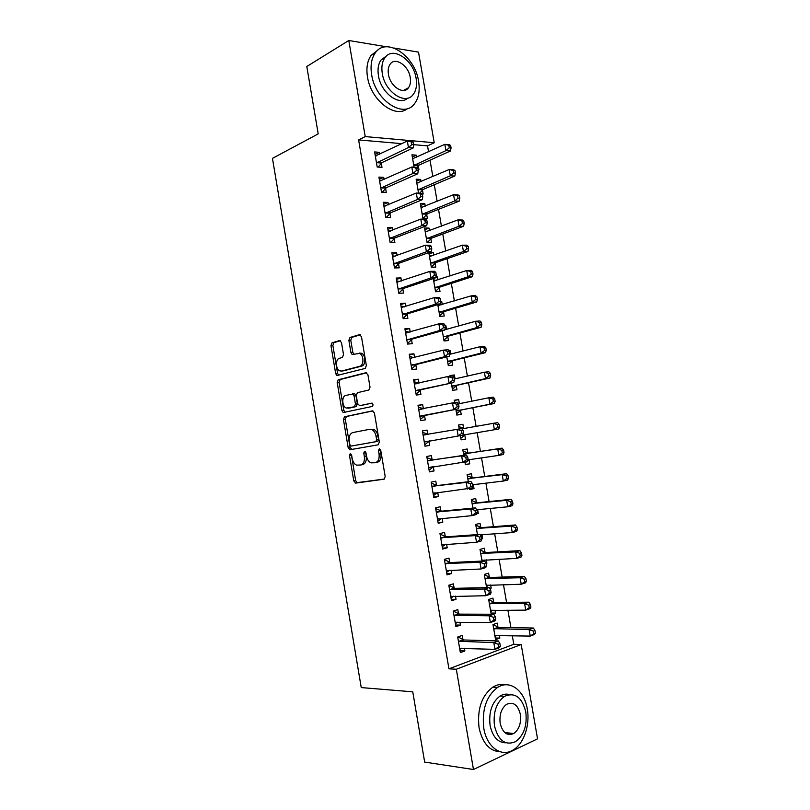 <?xml version="1.0" encoding="UTF-8"?>
<svg xmlns="http://www.w3.org/2000/svg" width="810" height="810" viewBox="0 0 810 810"><rect width="100%" height="100%" fill="white"/><g stroke="black" fill="none" stroke-linecap="round" stroke-linejoin="round"><path stroke-width="1.21" d="M350.274 453.681L349.495 455.534L353.778 480.917L355.701 483.094L383.991 479.206L385.195 476.513L380.74 450.279L379.323 448.74L378.483 450.654L379.06 454.035C379.556 458.865 378.29 461.761 375.263 462.723L370.98 462.854C368.692 461.781 367.214 459.523 366.515 456.101L365.958 452.76L364.571 451.251L363.771 453.134L364.328 456.465C364.814 461.224 363.599 464.069 360.673 465.001L356.552 465.142C354.314 464.089 352.856 461.862 352.168 458.47L351.621 455.179L350.274 453.681M351.368 454.43L355.651 480.553L357.048 482.659L384.456 479.034M380.396 449.368L380.953 453.701L379.06 454.035M365.654 451.929L366.221 456.131L364.328 456.465M405.263 89.495L405.182 90.133M509.409 733.05L508.295 734.447M341.476 342.519L339.562 340.575L332.029 342.802L330.956 345.607L335.674 373.592L336.889 375.516L365.199 368.439L366.363 365.583L361.452 336.656L359.468 334.672L349.981 337.486L348.857 340.352L350.922 352.563L352.127 354.486L359.61 353.443C363.933 355.104 364.065 365.502 359.782 366.282L341.607 371.051L339.755 370.869C335.563 369.319 335.3 359.093 339.451 358.273L342.417 357.443L343.521 354.628L341.476 342.519M401.851 143.653L358.617 139.938L448.942 668.827L456.324 669.242L521.194 644.527L537.546 738.852L473.465 769.5L456.324 669.242M358.617 139.938L365.229 136.586L348.796 40.5L386.572 46.798M473.465 769.5L424.663 762.099L412.756 691.821L361.24 687.579L272.454 158.365L318.208 133.873L306.798 66.491L348.796 40.5M344.513 416.775L343.42 419.479L348.158 447.596L350.072 449.722L378.159 444.822L379.343 442.078L374.412 412.999L372.397 410.883L344.513 416.775L346.407 416.512L345.303 419.205L350.041 447.282L351.803 449.418M341.911 410.548L337.183 382.492L338.266 379.748L365.928 372.732L367.922 374.777L370.028 387.18L368.854 390.015L357.402 392.698L356.258 395.483L357.635 403.593L359.589 405.668L372.053 403.096C373.268 404.352 373.299 405.486 372.144 406.478L343.187 412.543L341.911 410.548L343.804 410.295L339.076 382.279L337.183 382.492M384.072 179.506L383.707 177.349L378.918 177.086L381.51 192.193L386.279 192.395L385.59 188.335M422.061 193.965L423.154 194.005L422.476 190.077M421.018 181.663L420.633 179.435L416.502 181.227M418.547 193.134L416.148 179.182L420.633 179.435M392.759 230.161L392.313 227.559L387.555 227.488L390.147 242.646L394.895 242.656L394.197 238.575M429.492 230.708L429.037 228.076L424.572 228.015L427.103 242.696L431.558 242.706L430.88 238.758M401.466 280.979L400.94 277.931L396.212 278.073L398.814 293.281L403.542 293.078L402.843 288.998M433.289 278.589L435.567 291.742L439.992 291.559L439.314 287.601M437.987 279.926L437.461 276.888L435.76 277.445M435.881 276.929L437.461 276.888M410.214 331.989L409.607 328.485L404.909 328.819L407.521 344.088L412.219 343.683L411.51 339.582M442.29 330.743L444.052 340.949L448.457 340.575L447.768 336.595M446.512 329.305L445.915 325.853L445.095 326.076M445.065 325.914L445.915 325.853M418.983 383.16L418.304 379.201L413.626 379.748L416.249 395.067L420.916 394.45L420.208 390.339M451.322 383.069L452.567 390.319L456.951 389.752L456.263 385.762M455.068 378.847L454.4 374.979L450.087 375.972M450.137 376.255L450.006 375.496L454.4 374.979M427.731 434.221L427.032 430.1L422.375 430.849L425.007 446.219L429.654 445.399L428.946 441.268M460.374 435.598L461.113 439.86L465.466 439.091L464.778 435.091M463.593 428.267L462.905 424.268L458.561 425.058M459.24 428.996L458.551 424.977L462.905 424.268M436.489 485.311L435.78 481.17L431.163 482.132L433.796 497.553L438.412 496.52L437.724 492.5M469.517 488.551L469.689 489.564L474.012 488.602L473.334 484.674M472.139 477.738L471.45 473.728L467.107 474.63L468.332 481.707M445.277 536.564L444.568 532.413L439.972 533.587L442.625 549.058L447.211 547.823L446.593 544.229M481.758 538.488L482.588 538.265L481.98 534.742M480.705 527.371L480.016 523.351L475.703 524.455L477.454 534.57M454.096 587.999L453.377 583.838L448.811 585.215L451.474 600.747L456.03 599.299L455.493 596.15M489.767 588.556L491.194 588.101L490.658 584.972M489.311 577.176L488.612 573.136L484.329 574.432L486.608 587.635M462.945 639.616L462.226 635.435L457.69 637.035L460.353 652.607L464.879 650.946L464.424 648.243M497.937 627.142L497.229 623.092L492.976 624.591L495.578 639.667L499.831 638.108L499.355 635.374M428.561 151.804L427.528 145.861L413.778 144.676M448.942 668.827L513.793 644.294L512.305 635.668M510.918 627.669L507.89 610.143M506.544 602.367L503.476 584.658M502.17 577.095L499.071 559.214M497.806 551.873L494.677 533.82M493.442 526.702L490.293 508.467M489.088 501.562L485.909 483.155M484.744 476.472L481.535 457.893M480.411 451.413L477.171 432.661M476.077 426.364L472.848 407.673M471.724 401.193L468.524 382.745M467.37 376.063L464.221 357.848M463.026 350.983L459.918 332.991M458.693 325.934L455.625 308.185M454.369 300.935L451.332 283.409M450.046 275.977L447.059 258.684M445.733 251.059L442.786 233.999M441.43 226.182L438.514 209.355M437.127 201.346L434.261 184.751M432.844 176.56L430.009 160.188M492.146 614.233L495.507 613.089L495.001 610.153M493.614 602.134L492.915 598.094L488.653 599.491L491.194 614.233M458.511 613.788L457.802 609.606L453.246 611.104L455.908 626.656L460.455 625.097L459.948 622.171M486.061 563.406L486.891 563.163L486.314 559.831M485.008 552.248L484.309 548.218L480.016 549.423L482.021 561.077M449.682 562.262L448.973 558.1L444.386 559.376L447.039 574.877L451.615 573.531L451.038 570.169M476.827 513.773L478.295 513.408L477.657 509.682M476.422 502.534L475.723 498.514L471.4 499.517L472.888 508.113M440.883 510.918L440.174 506.766L435.557 507.84L438.21 523.28L442.807 522.146L442.159 518.349M464.94 462.054L465.396 464.687L469.739 463.826L469.041 459.817M467.866 452.982L467.178 448.983L462.824 449.783L463.786 455.341M432.105 459.746L431.396 455.615L426.769 456.465L429.401 471.865L434.028 470.944L433.32 466.803M455.848 409.313L456.84 415.074L461.204 414.396L460.515 410.407M459.341 403.593L458.652 399.603L454.319 400.494M454.683 402.6L454.278 400.221L458.652 399.603M423.367 408.746L422.658 404.625L418 405.283L420.623 420.623L425.28 419.904L424.572 415.783M446.796 356.886L448.305 365.614L452.699 365.138L452.01 361.159M450.785 354.051L450.158 350.396L448.973 350.7M448.811 350.517L450.158 350.396M414.588 357.554L413.95 353.818L409.263 354.264L411.885 369.552L416.563 369.046L415.854 364.935M437.785 304.641L439.8 316.325L444.224 316.042L443.536 312.083M442.24 304.59L441.683 301.35L440.731 301.634M440.792 301.391L441.683 301.35M405.83 306.464L405.273 303.183L400.555 303.426L403.167 318.664L407.875 318.36L407.177 314.26M428.804 252.578L431.325 267.199L435.77 267.108L435.091 263.159M433.735 255.292L433.249 252.457L429.047 253.955M429.057 252.487L433.249 252.457M397.102 255.545L396.627 252.73L391.878 252.76L394.48 267.938L399.219 267.847L398.52 263.766M425.25 206.165L424.835 203.735L420.35 203.573L422.881 218.234L427.356 218.335L426.667 214.397M388.405 204.808L388 202.439L383.231 202.267L385.823 217.394L390.582 217.505L389.893 213.435M418.092 169.665L418.962 169.725L418.284 165.797M416.796 157.201L416.451 155.176L412.33 157.069M414.072 167.154L411.946 154.821L416.451 155.176M379.738 154.244L379.414 152.32L374.615 151.946L377.197 167.022L381.986 167.336L381.287 163.276M393.994 48.033L418.507 52.113L434.221 142.742L365.229 136.586M427.528 145.861L434.221 142.742M513.793 644.294L521.194 644.527M499.831 638.108L495.295 637.986M464.879 650.946L460.039 650.754M495.507 613.089L490.992 613.079M460.455 625.097L455.635 625.026M491.194 588.101L489.503 588.141M456.03 599.299L451.231 599.349M486.891 563.163L486.01 563.203M451.615 573.531L446.847 573.713M482.588 538.265L481.737 538.326M447.211 547.823L442.462 548.117M478.295 513.408L476.918 513.54M442.807 522.146L438.089 522.561M474.012 488.602L469.608 489.108M438.412 496.52L433.714 497.056M469.739 463.826L465.355 464.444M434.028 470.944L429.351 471.592M465.466 439.091L461.103 439.81M427.032 430.1L422.395 430.94M429.654 445.399L424.997 446.168M422.658 404.625L418.051 405.587M418.304 379.201L413.718 380.275M413.95 353.818L409.394 355.013M409.607 328.485L405.071 329.791M405.273 303.183L400.758 304.611M400.94 277.931L396.454 279.47M396.627 252.73L392.151 254.381M429.037 228.076L424.855 229.675M392.313 227.559L387.868 229.321M424.835 203.735L420.673 205.436M388 202.439L383.586 204.312M383.707 177.349L379.303 179.344M379.414 152.32L375.04 154.427M360.835 464.97L362.556 464.656C365.482 463.725 366.707 460.88 366.221 456.131M375.435 462.692L377.156 462.378C380.184 461.416 381.449 458.531 380.953 453.701M372.934 410.903L346.407 416.512M349.829 444.599L351.175 446.077L375.81 441.683L376.64 439.769L376.032 436.195C375.354 432.854 373.916 430.636 371.699 429.553L369.603 429.31L352.816 432.55C349.94 433.583 348.756 436.438 349.252 441.126L349.829 444.599M369.856 429.28L373.602 429.259C375.81 430.343 377.257 432.55 377.926 435.891L378.533 439.455L377.703 441.379L351.175 446.077M366.687 372.813L340.159 379.536L339.076 382.279M361.321 405.445L372.063 403.096M345.799 395.422C341.547 396.1 341.921 406.529 346.245 408.048L354.334 406.833L355.468 404.079L354.102 395.989L352.836 394.004L345.799 395.422M349.424 408.037L347.966 408.23M352.37 393.903L354.74 393.771L355.995 395.746L357.362 403.825L356.238 406.579L349.859 407.977M343.804 410.295L345.161 412.31M342.701 370.929L341.607 371.051M359.488 353.079L361.523 353.271C365.847 354.932 365.978 365.31 361.685 366.09L343.501 370.848M360.399 334.824L351.904 337.335L350.77 340.2L352.836 352.391L353.94 354.253M340.463 340.716L333.943 342.65L332.859 345.455L337.578 373.39L338.722 375.283M494.88 635.597L530.236 636.083L529.102 629.593L533.355 628.013L498.94 627.477L492.986 624.581M495.021 636.447L496.965 635.313M533.263 631.111L533.719 633.703L535.42 633.066L534.965 630.474L533.263 631.111L529.102 629.593L493.685 628.651M535.42 633.066L534.478 634.483L530.236 636.083L533.719 633.703M533.355 628.013L534.965 630.474M500.357 646.218L499.892 643.535L498.079 644.213L498.545 646.906L500.357 646.218L499.517 647.635L494.981 649.347L459.634 648.405M498.545 646.906L494.981 649.347L493.817 642.634L498.363 640.953L463.948 639.981L457.994 636.923M458.409 641.236L493.817 642.634L498.079 644.213M461.821 648.142L459.796 649.347M499.892 643.535L498.363 640.953M490.546 610.477L525.731 610.133L524.596 603.653L528.859 602.184L494.616 602.458L488.683 599.683M490.728 611.54L492.986 610.153M528.748 605.141L529.203 607.733L530.904 607.135L530.459 604.554L528.748 605.141L524.596 603.653L489.351 603.551M530.904 607.135L529.983 608.644L525.731 610.133L529.203 607.733M528.859 602.184L530.459 604.554M486.223 585.407L521.225 584.223L520.101 577.763L524.384 576.406L490.303 577.469L484.4 574.827M486.435 586.663L489.017 585.012M524.242 579.221L524.698 581.803L526.409 581.256L525.953 578.664L524.242 579.221L520.101 577.763L485.028 578.492M526.409 581.256L525.498 582.846L521.225 584.223L524.698 581.803M524.384 576.406L525.953 578.664M495.73 619.407L495.264 616.724L493.442 617.352L493.908 620.045L495.73 619.407L494.9 620.916L490.354 622.505L455.19 622.455M493.908 620.045L490.354 622.505L489.2 615.803L493.756 614.243L459.513 614.132L453.327 611.074M453.964 615.296L489.2 615.803L493.442 617.352M457.761 622.151L455.392 623.619M495.264 616.724L493.756 614.243M491.113 592.637L490.647 589.963L488.815 590.541L489.28 593.224L491.113 592.637L490.303 594.236L485.727 595.715L450.755 596.555M489.28 593.224L485.727 595.715L484.582 589.022L489.149 587.574L455.088 588.323L448.841 585.367M449.53 589.407L484.582 589.022L488.815 590.541M453.701 596.17L450.988 597.942M490.647 589.963L489.149 587.574M527.259 708.902C524.374 690.302 509.703 679.337 497.532 687.467C486.324 696.094 481.748 709.681 483.793 728.241C486.668 746.81 501.056 757.39 512.72 750.232C523.726 744.269 530.287 725.102 527.259 708.902M505.035 684.825C500.884 683.903 496.813 684.663 492.824 687.123C481.616 695.709 477.029 709.236 479.054 727.714C482.446 743.155 489.554 751.194 500.377 751.812M506.058 742.821C497.978 742.74 492.652 736.948 490.091 725.436C488.612 712.041 491.933 702.24 500.064 696.023C503.111 694.17 506.209 693.674 509.348 694.555M525.781 711.919C521.974 697.126 514.856 691.942 504.438 696.367C496.307 702.614 492.996 712.456 494.485 725.912C498.282 740.542 505.258 745.818 515.413 741.747C523.888 735.49 527.34 725.547 525.781 711.919M500.185 723.36C502.635 732.807 507.141 736.199 513.722 733.536C519.139 729.506 521.346 723.107 520.344 714.349C517.894 704.832 513.327 701.48 506.645 704.295C501.37 708.315 499.213 714.673 500.185 723.36M506.736 733.88L507.809 732.868M418.588 81.304C415.155 56.022 386.39 36.278 375.293 52.893C371.436 58.391 370.221 65.65 371.638 74.672C375.344 100.653 403.957 119.141 414.548 103.65C418.719 98.081 420.066 90.629 418.588 81.304M377.835 50.159L371.162 55.333C367.305 60.811 366.09 68.04 367.497 77.021C370.869 100.379 395.351 119.029 407.511 108.58M407.744 98.121C399.107 106.404 380.902 92.796 378.442 75.634C377.409 69.103 378.3 63.858 381.105 59.899L386.421 56.042M416.107 78.327C413.596 59.98 392.88 45.806 384.952 57.682C382.148 61.651 381.257 66.916 382.29 73.467C384.942 92.178 405.587 105.695 413.252 94.405C416.218 90.396 417.17 85.03 416.107 78.327M388.446 74.348C390.136 86.366 403.451 95.155 408.422 87.814C410.316 85.232 410.923 81.79 410.235 77.476C408.594 65.62 395.26 56.558 390.177 64.142C388.354 66.703 387.777 70.116 388.446 74.348M481.899 560.378L516.74 558.374L515.616 551.914L519.909 550.658L486 552.531L480.117 550.02M483.378 561.016L485.048 559.892M519.747 553.341L520.202 555.923L521.913 555.417L521.468 552.835L519.747 553.341L515.616 551.914L480.715 553.473M521.913 555.417L521.022 557.088L516.74 558.374L520.202 555.923M519.909 550.658L521.468 552.835M480.279 534.863L512.254 532.555L511.13 526.105L515.443 524.961L481.697 527.624L475.845 525.245M480.512 535.207L481.089 534.803M515.261 527.502L515.707 530.084L517.428 529.619L516.982 527.047L515.261 527.502L511.13 526.105L476.401 528.495M517.428 529.619L516.557 531.38L512.254 532.555L515.707 530.084M515.443 524.961L516.982 527.047M486.496 565.917L486.03 563.244L484.198 563.78L484.663 566.453L486.496 565.917L485.706 567.607L481.12 568.974L446.33 570.696M484.663 566.453L481.12 568.974L479.966 562.292L484.552 560.955L450.674 562.555L444.457 559.75M445.105 563.558L479.966 562.292L484.198 563.78M449.651 570.22L446.604 572.305M486.03 563.244L484.552 560.955M481.889 539.237L481.434 536.574L479.591 537.071L480.046 539.733L481.889 539.237L481.12 541.029L476.513 542.275L441.906 544.887M480.046 539.733L476.513 542.275L475.369 535.612L479.966 534.387L446.269 536.838L440.073 534.175M440.691 537.759L475.369 535.612L479.591 537.071M445.601 544.3L442.219 546.71M481.434 536.574L479.966 534.387M476.715 509.774L507.779 506.787L506.655 500.347L510.978 499.314L477.404 502.767L471.572 500.519M435.699 508.65L441.865 511.161L475.389 507.87L476.837 509.956L474.994 510.401L475.45 513.064L477.292 512.608L477.13 509.733M510.776 501.714L511.221 504.296L512.953 503.871L512.507 501.299L510.776 501.714L506.655 500.347L472.098 503.557M512.953 503.871L512.092 505.724L507.779 506.787L511.221 504.296M510.978 499.314L512.507 501.299M477.292 512.608L476.533 514.492L471.926 515.636L437.491 519.109M475.45 513.064L471.926 515.636L470.772 508.984L475.389 507.87M436.276 512.001L470.772 508.984L474.994 510.401M441.551 518.4L437.845 521.164M472.493 484.775L503.314 481.059L502.19 474.64L506.533 473.698L473.121 477.951L467.319 475.834M472.554 485.16L473.172 484.694M506.301 475.976L506.746 478.548L508.477 478.163L508.032 475.591L506.301 475.976L502.19 474.64L467.805 478.659M508.477 478.163L507.637 480.097L503.314 481.059L506.746 478.548M506.533 473.698L508.032 475.591M472.706 486.03L472.25 483.378L470.397 483.783L470.853 486.445L472.706 486.03L471.967 488.005L433.087 493.391M470.853 486.445L467.34 489.037L466.195 482.395L470.823 481.393L437.471 485.534L431.335 483.165M431.872 486.294L466.195 482.395L470.397 483.783M437.511 492.531L433.471 495.659M472.25 483.378L470.823 481.393M468.008 459.857L498.849 455.382L497.735 448.963L502.089 448.132L468.838 453.165L463.067 451.18M465.092 462.915L466.611 461.72M467.623 460.93L469.223 459.675M501.835 450.269L502.281 452.841L504.022 452.496L503.577 449.935L501.835 450.269L497.735 448.963L463.522 453.802M504.022 452.496L503.192 454.521L498.849 455.382L502.281 452.841M502.089 448.132L503.577 449.935M468.129 459.503L467.674 456.85L465.811 457.204L466.266 459.867L468.129 459.503L467.4 461.568L428.692 467.704M466.266 459.867L462.763 462.48L461.619 455.848L466.266 454.967L433.087 459.938L426.981 457.721M427.477 460.617L461.619 455.848L465.811 457.204M433.471 466.681L429.118 470.195M467.674 456.85L466.266 454.967M464.241 428.45L458.825 426.576M460.839 438.291L465.477 434.646M462.875 435.091L494.394 429.745L493.28 423.336L461.923 428.854M499.567 426.88L498.757 428.996L494.394 429.745L497.826 427.184L499.567 426.88L499.122 424.318L497.38 424.612L497.826 427.184M497.38 424.612L493.28 423.336L497.654 422.617L499.122 424.318M463.553 433.016L463.097 430.373L461.234 430.687L461.69 433.33L463.553 433.016L462.844 435.173L424.298 442.068M461.69 433.33L458.187 435.983L457.042 429.361L461.71 428.581L463.097 430.373M423.083 435L457.042 429.361L461.234 430.687M429.634 440.822L424.764 444.771M422.628 432.327L428.368 434.413M459.493 403.653L457.852 403.096M455.858 402.438L454.582 402.013M456.597 413.707L461.366 409.911L494.323 403.501L489.949 404.149L488.845 397.761L458.47 403.856M456.141 411.065L489.949 404.149L493.371 401.568L495.123 401.304L494.677 398.753L492.925 399.006L493.371 401.568M492.925 399.006L488.845 397.761L493.219 397.143L494.677 398.753M495.123 401.304L494.323 403.501M420.765 415.965L458.298 408.827L419.914 416.482M457.123 406.853L453.63 409.526L452.486 402.914L457.164 402.246L458.531 403.937L456.668 404.21L457.123 406.853L458.986 406.579L458.531 403.937M418.709 409.414L452.486 402.914L456.668 404.21M425.422 415.267L420.42 419.398M418.284 406.974L423.498 408.797M458.298 408.827L458.986 406.579M454.856 378.888L454.177 378.675M452.365 389.164L457.113 385.246L489.908 378.057L485.514 378.604L484.41 372.225L454.238 379.029M451.879 386.319L485.514 378.604L488.926 375.992L490.678 375.779L490.232 373.228L488.481 373.44L488.926 375.992M488.481 373.44L484.41 372.225L488.794 371.709L490.232 373.228M490.678 375.779L489.908 378.057M416.391 390.39L453.762 382.533L415.54 390.926M452.557 380.416L449.074 383.11L447.94 376.518L452.628 375.962L453.985 377.551L452.101 377.774L452.557 380.416L454.44 380.184L453.985 377.551M414.335 383.879L447.94 376.518L452.101 377.774M421.058 389.802L416.077 394.065M413.95 381.662L418.719 383.221M453.762 382.533L454.44 380.184M448.143 364.652L452.861 360.622L485.484 352.654L481.089 353.099L479.976 346.731L449.763 354.304M447.616 361.625L481.089 353.099L484.491 350.467L486.253 350.295L485.808 347.743L484.046 347.915L484.491 350.467M484.046 347.915L479.976 346.731L484.39 346.315L485.808 347.743M486.253 350.295L485.484 352.654M412.017 364.865L416.704 364.378L449.226 356.279L444.528 356.744L411.176 365.421M448.001 354.031L444.528 356.744L443.394 350.163L448.102 349.717L449.439 351.216L447.555 351.388L448.001 354.031L449.884 353.849L449.439 351.216M409.971 358.384L443.394 350.163L447.555 351.388M416.704 364.378L411.743 368.783M409.627 356.39L413.961 357.716M449.226 356.279L449.884 353.849M445.601 329.548L444.892 329.356M443.921 340.19L448.608 336.039L481.079 327.301L476.665 327.635L475.561 321.276L444.781 329.781M443.364 336.96L476.665 327.635L480.057 324.982L481.828 324.85L481.383 322.309L479.611 322.431L480.057 324.982M479.611 322.431L475.561 321.276L479.976 320.973L481.383 322.309M481.828 324.85L481.079 327.301M407.653 339.38L412.351 338.995L444.71 330.075L439.992 330.429L406.812 339.967M443.465 327.685L439.992 330.429L438.858 323.858L443.576 323.524L444.892 324.921L443.009 325.053L443.465 327.685L445.348 327.544L444.892 324.921M405.608 332.94L438.858 323.858L443.009 325.053M412.351 338.995L407.42 343.531M405.304 331.168L409.202 332.272M444.71 330.075L445.348 327.544M440.994 304.965L438.635 304.378M439.708 315.768L444.376 311.496L476.685 301.988L472.25 302.221L471.147 295.873L437.947 305.552M439.111 312.346L472.25 302.221L475.632 299.538L477.414 299.447L476.968 296.916L475.197 296.997L475.632 299.538M475.197 296.997L471.147 295.873L475.581 295.66L476.968 296.916M477.414 299.447L476.685 301.988M403.289 313.946L408.007 313.662L440.194 303.912L435.456 304.165L402.459 314.543M438.919 301.391L435.456 304.165L434.332 297.604L439.06 297.381L440.367 298.677L438.473 298.768L438.919 301.391L440.812 301.3L440.367 298.677M401.264 307.537L434.332 297.604L438.473 298.768M408.007 313.662L403.107 318.33M400.99 305.988L404.463 306.889M440.194 303.912L440.812 301.3M436.398 280.442L433.502 279.784M435.496 291.387L440.144 286.993L472.291 276.716L467.846 276.848L466.742 270.51L433.704 280.989M434.879 287.763L467.846 276.848L471.217 274.144L473 274.094L472.564 271.563L470.782 271.603L471.217 274.144M470.782 271.603L466.742 270.51L471.187 270.408L472.564 271.563M473 274.094L472.291 276.716M398.945 288.552L403.663 288.37L435.689 277.8L430.94 277.941L398.115 289.17M434.393 275.147L430.94 277.941L429.806 271.391L434.555 271.279L435.841 272.474L433.937 272.524L434.393 275.147L436.296 275.096L435.841 272.474M396.92 282.174L429.806 271.391L433.937 272.524M403.663 288.37L398.803 293.169M396.687 280.847L399.735 281.566M435.689 277.8L436.296 275.096M431.811 255.98L429.3 255.464M431.305 267.037L435.922 262.531L467.907 251.485L463.442 251.515L462.348 245.187L429.472 256.456M430.647 263.23L463.442 251.515L466.813 248.791L468.595 248.781L468.16 246.25L466.378 246.26L466.813 248.791M466.378 246.26L462.348 245.187L466.803 245.187L468.16 246.25M468.595 248.781L467.907 251.485M394.602 263.199L399.34 263.118L431.183 251.728L426.425 251.758L393.781 263.847M429.877 248.943L426.425 251.758L425.301 245.227L430.059 245.217L431.325 246.321L429.421 246.321L429.877 248.943L431.781 248.933L431.325 246.321M392.577 256.851L425.301 245.227L429.421 246.321M399.34 263.118L394.602 267.938M392.394 255.747L395.027 256.314M431.183 251.728L431.781 248.933M427.234 231.569L425.118 231.174M427.143 242.696L431.7 238.11L463.522 226.304L459.047 226.233L457.954 219.915L425.25 231.974M426.414 238.737L459.047 226.233L462.419 223.479L464.211 223.509L463.765 220.988L461.973 220.948L462.419 223.479M461.973 220.948L457.954 219.915L462.429 220.016L463.765 220.988M464.211 223.509L463.522 226.304M390.268 237.887L395.017 237.907L426.698 225.706L421.919 225.625L389.448 238.555M425.361 222.79L421.919 225.625L420.795 219.105L425.574 219.206L426.819 220.219L424.906 220.178L425.361 222.79L427.275 222.821L426.819 220.219M388.253 231.579L420.795 219.105L424.906 220.178M395.017 237.907L390.501 242.646M388.101 230.698L390.319 231.113M426.698 225.706L427.275 222.821M422.668 207.208L420.937 206.935M423.134 218.244L427.498 213.729L459.159 201.163L454.663 200.981L453.57 194.683L421.038 207.532M422.202 214.275L454.663 200.981L458.025 198.217L459.817 198.288L459.381 195.767L457.589 195.686L458.025 198.217M457.589 195.686L453.57 194.683L458.065 194.886L459.381 195.767M459.817 198.288L459.159 201.163M385.935 212.625L390.703 212.746L422.212 199.726L417.423 199.543L385.125 213.314M420.856 196.678L417.423 199.543L416.3 193.033L421.089 193.246L422.324 194.157L420.4 194.066L420.856 196.678L422.769 196.759L422.324 194.157M383.93 206.347L416.3 193.033L420.4 194.066M390.703 212.746L386.39 217.414M383.818 205.689L385.621 205.983M422.212 199.726L422.769 196.759M418.112 182.918L416.755 182.726M419.701 193.185L423.286 189.388L454.795 176.064L450.289 175.79L449.196 169.493L416.826 183.131M417.99 189.864L450.289 175.79L453.64 172.986L455.443 173.107L455.007 170.586L453.205 170.475L453.64 172.986M453.205 170.475L449.196 169.493L453.701 169.796L455.007 170.586M455.443 173.107L454.795 176.064M381.621 187.394L386.4 187.626L417.737 173.796L412.928 173.502L380.811 188.112M416.36 170.616L412.928 173.502L411.814 167.002L416.623 167.326L417.828 168.136L415.905 168.014L416.36 170.616L418.284 170.738L417.828 168.136M379.617 181.156L411.814 167.002L415.905 168.014M386.4 187.626L382.259 192.223M379.546 180.711L380.943 180.913M417.737 173.796L418.284 170.738M413.566 158.679L412.584 158.557M416.836 167.468L419.094 165.088L450.431 151.004L445.915 150.63L444.832 144.342L412.624 158.76M413.788 165.493L445.915 150.63L449.267 147.815L451.069 147.967L450.633 145.456L448.831 145.294L449.267 147.815M448.831 145.294L444.832 144.342L449.347 144.747L450.633 145.456M451.069 147.967L450.431 151.004M377.308 162.223L382.097 162.547L413.272 147.916L408.453 147.511L376.498 162.952M411.865 144.595L408.453 147.511L407.329 141.021L413.343 142.165L411.419 141.993L411.865 144.595L413.799 144.767L413.343 142.165M375.313 156.016L407.329 141.021L411.419 141.993M382.097 162.547L378.128 167.083M375.273 155.783L376.275 155.905M413.272 147.916L413.799 144.767M351.378 455.21L349.495 455.534M380.376 450.33L378.483 450.654M365.654 452.81L363.771 453.134M357.585 482.73L355.701 483.094M355.651 480.553L353.778 480.917M350.041 447.282L348.158 447.596M345.303 419.205L343.42 419.479M377.703 441.379L375.81 441.683M378.533 439.455L376.64 439.769M377.926 435.891L376.032 436.195M340.159 379.536L338.266 379.748M361.493 405.415L359.589 405.668M356.238 406.579L354.334 406.833M357.362 403.825L355.468 404.079M355.995 395.746L354.102 395.989M361.685 366.09L359.782 366.282M352.836 352.391L350.922 352.563M350.77 340.2L348.857 340.352M351.904 337.335L349.981 337.486M337.578 373.39L335.674 373.592M332.859 345.455L330.956 345.607M333.943 342.65L332.029 342.802M498.94 627.477L494.687 629.005M498.231 627.294L493.978 628.803M458.703 641.399L463.239 639.779M459.412 641.601L463.948 639.981M491.305 610.163L490.789 610.335M494.616 602.458L490.354 603.875M493.908 602.275L489.645 603.693M487.083 585.053L486.456 585.255M490.303 577.469L486.03 578.785M489.594 577.307L485.322 578.624M454.258 615.448L458.804 613.939M454.967 615.64L459.513 614.132M455.433 622.303L455.949 622.131M449.823 589.558L454.39 588.151M450.532 589.731L455.088 588.323M450.998 596.403L451.615 596.201M482.892 559.994L482.142 560.216M486 552.531L481.707 553.746M485.291 552.379L480.998 553.605M481.697 527.624L477.394 528.748M480.998 527.502L476.695 528.616M445.399 563.699L449.975 562.403M446.097 563.851L450.674 562.555M446.563 570.534L447.312 570.311M440.974 537.891L445.571 536.696M441.673 538.032L446.269 536.838M442.138 544.715L443.08 544.462M477.404 502.767L473.08 503.79M476.705 502.656L472.392 503.678M436.56 512.133L441.166 511.039M437.258 512.254L441.865 511.161M437.724 518.937L438.979 518.633M473.121 477.951L468.787 478.872M472.422 477.849L468.089 478.771M432.155 486.405L436.772 485.423M432.854 486.516L437.471 485.534M433.32 493.209L435.183 492.794M468.595 459.766L467.988 459.888M468.838 453.165L464.494 453.995M468.15 453.094L463.806 453.914M427.761 460.738L432.398 459.857M428.45 460.819L433.087 459.938M428.925 467.522L432.57 466.803M465.011 434.899L460.657 435.648M463.877 428.368L461.811 428.713M423.367 435.102L428.014 434.332M424.531 441.875L429.178 441.075M460.748 410.214L456.374 410.862M461.366 409.911L457.002 410.559M418.993 409.516L422.212 409.05M420.147 416.279L424.804 415.581M456.486 385.56L452.112 386.117M457.113 385.246L452.729 385.793M414.619 383.97L416.38 383.758M415.773 390.724L420.441 390.126M452.243 360.956L447.849 361.412M452.861 360.622L448.467 361.078M410.245 358.476L411.46 358.354M411.399 365.209L416.087 364.723M448.001 336.383L443.586 336.747M448.608 336.039L444.204 336.393M405.891 333.021L406.812 332.95M407.035 339.744L411.733 339.36M443.769 311.86L439.344 312.123M444.376 311.496L439.951 311.759M438.979 305.583L438.22 305.623M401.537 307.608L402.286 307.567M402.681 314.32L407.4 314.037M439.536 287.368L435.102 287.54M440.144 286.993L435.709 287.155M434.616 281.029L433.978 281.05M397.194 282.234L397.821 282.214M398.338 288.937L403.066 288.765M435.314 262.926L430.869 262.997M435.922 262.531L431.477 262.602M430.272 256.507L429.745 256.517M392.85 256.912L393.376 256.912M394.004 263.604L398.743 263.523M431.102 238.525L426.637 238.494M431.7 238.11L427.245 238.089M389.671 238.312L394.419 238.332M426.89 214.154L422.425 214.032M427.498 213.729L423.022 213.607M385.347 213.06L390.106 213.192M422.699 189.834L418.213 189.621M423.286 189.388L418.8 189.175M381.024 187.859L385.803 188.082M418.497 165.544L414.001 165.24M419.094 165.088L414.599 164.774M376.721 162.689L381.51 163.023M357.048 482.659L355.175 483.033M351.378 449.337L349.495 449.651M373.602 429.259L371.699 429.553M354.74 393.771L352.836 394.004M345.07 412.28L343.187 412.543M361.523 353.271L359.61 353.443M353.606 354.345L352.127 354.486M338.458 375.354L336.889 375.516M498.595 627.436L494.343 628.955M459.067 641.55L463.603 639.93M494.211 602.397L489.949 603.814M489.847 577.409L485.565 578.725M454.562 615.58L459.118 614.071M450.076 589.66L454.633 588.252M497.532 687.467L492.824 687.123M500.064 696.023L504.438 696.367M504.741 732.524L513.722 733.536M375.293 52.893L371.162 55.333M381.105 59.899L384.952 57.682M403.451 90.467L408.422 87.814M485.494 552.46L481.201 553.676M481.14 527.553L476.837 528.677M445.591 563.78L450.168 562.484M441.116 537.951L445.713 536.757M476.796 502.686L472.483 503.709M436.651 512.163L441.258 511.08M472.463 477.87L468.139 478.791M432.206 486.425L436.823 485.443"/></g></svg>
